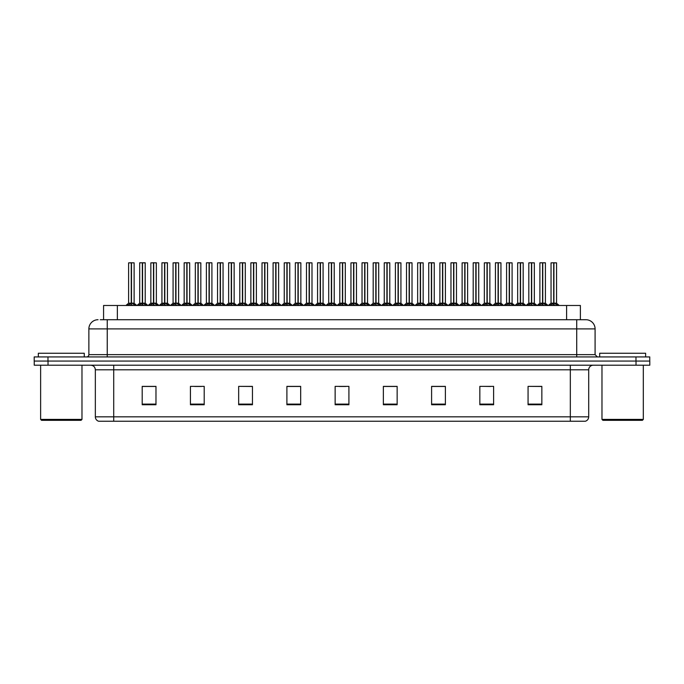 <?xml version="1.0" encoding="UTF-8"?>
<svg xmlns="http://www.w3.org/2000/svg" width="684" height="684" viewBox="0 0 684 684"><rect width="100%" height="100%" fill="white"/><g stroke="black" fill="none" stroke-linecap="round" stroke-linejoin="round"><path stroke-width="1.03" d="M103.575 319.719L103.575 305.483L580.383 305.483L580.383 319.719M588.702 416.83C588.573 419.036 587.471 420.506 585.393 421.241L570.328 421.241L570.328 416.83L588.702 416.83L588.702 369.796A4.591 4.591 0 0 1 593.302 365.196M570.328 421.241L98.65 421.241A4.591 4.591 0 0 1 95.341 416.83L95.341 369.796C95.067 367 93.537 365.47 90.75 365.196M636.017 365.196L649.8 365.196L649.8 361.067L34.2 361.067L34.2 356.928L47.983 356.928L47.983 361.067L636.017 361.067L636.017 365.196L34.243 365.196L34.243 361.067M541.848 404.748L541.848 386.374L528.065 386.374L528.065 404.748L541.848 404.748M493.617 404.748L493.617 386.374L479.835 386.374L479.835 404.748L493.617 404.748M445.378 404.748L445.378 386.374L431.604 386.374L431.604 404.748L445.378 404.748M397.147 404.748L397.147 386.374L383.365 386.374L383.365 404.748L397.147 404.748M155.978 404.748L155.978 386.374L142.195 386.374L142.195 404.748L155.978 404.748M204.208 404.748L204.208 386.374L190.434 386.374L190.434 404.748L204.208 404.748M252.447 404.748L252.447 386.374L238.665 386.374L238.665 404.748L252.447 404.748M300.678 404.748L300.678 386.374L286.895 386.374L286.895 404.748L300.678 404.748M348.917 404.748L348.917 386.374L335.134 386.374L335.134 404.748L348.917 404.748M649.8 365.196L649.8 361.067M439.196 386.469L434.938 386.374M483.656 386.374L490.548 386.469M539.214 386.374L535.016 386.374M528.125 386.374L541.848 386.469M294.642 386.469L290.452 386.374M250.173 386.469L245.983 386.374M239.092 386.374L252.447 386.469M194.624 386.469L201.515 386.469M150.155 386.374L145.897 386.374M394.728 386.374L390.47 386.374M383.579 386.469L397.147 386.469M339.11 386.469L346.001 386.469M300.678 386.469L286.895 386.469M155.978 386.469L142.195 386.469M445.378 386.469L431.604 386.469M100.497 319.719L583.666 319.719M100.291 319.719L107.243 319.719L107.243 328.91L88.869 328.91L88.869 354.637A2.3 2.3 0 0 1 86.569 356.928M98.051 319.719A9.191 9.191 0 0 0 88.869 328.91M585.906 319.719A9.191 9.191 0 0 1 595.089 328.91L576.715 328.91L576.715 319.719L585.76 319.719M595.089 328.91L595.089 354.637L597.389 356.928M649.757 356.928L649.757 361.067L649.757 356.928L47.983 356.928M138.561 305.483L142.332 303.217L142.332 304.825L142.417 302.721L146.35 305.483M142.34 262.759L139.698 262.853L142.34 262.759L139.698 262.853L139.698 303.183L142.332 303.217M145.119 262.759L143.375 262.759L145.213 262.853L145.213 303.183L142.452 303.183L142.494 262.759L145.213 262.853L145.213 303.183L142.571 303.183L142.571 262.759M142.332 262.853L142.332 303.183L139.698 303.183L137.005 305.483L139.698 303.183M139.792 262.759L143.375 262.759M142.452 303.183L142.571 304.825L142.571 303.217M144.179 305.483L142.571 304.825M142.332 304.825L140.724 305.483M142.417 262.759L142.332 303.183M131.251 262.853L128.618 262.853L131.251 262.759L131.251 304.825L131.49 302.73L135.27 305.483M131.49 262.853L131.49 303.183L134.124 303.183L134.124 262.853L131.49 262.759L128.618 262.853L128.618 303.183L131.251 303.183L128.618 303.183L125.916 305.483L128.618 303.183M127.472 305.483L131.251 303.217M131.49 262.759L131.49 303.217M131.371 303.183L131.328 262.759L130.447 262.759M133.098 305.483L131.49 304.825M131.251 304.825L129.644 305.483M81.054 420.327L41.553 420.327L40.63 419.403L81.977 419.403L81.054 420.327M40.63 365.196L40.63 419.403M81.977 365.196L81.977 419.403M84.269 356.928L84.269 353.252L38.338 353.252L38.338 356.928M642.404 420.327L602.895 420.327L601.98 419.403L643.319 419.403L642.404 420.327M601.98 365.196L601.98 419.403M643.319 365.196L643.319 419.403M645.619 356.928L645.619 353.252L599.68 353.252L599.68 356.928M160.791 305.483L164.57 303.217L164.57 304.825L164.647 302.721L168.58 305.483M164.57 262.759L161.928 262.853L164.57 262.759L161.928 262.853L161.928 303.183L164.57 303.217M167.349 262.759L165.605 262.759L167.443 262.853L167.443 303.183L164.69 303.183L164.724 262.759L167.443 262.853L164.801 262.759M164.57 262.853L164.57 303.183L161.937 303.183L159.235 305.483L161.937 303.183M162.023 262.759L165.605 262.759M164.69 303.183L164.81 304.825L164.81 303.217M166.417 305.483L164.81 304.825M164.57 304.825L162.963 305.483M164.81 262.853L164.81 303.183L167.529 303.363L165.109 303.363M164.647 262.759L164.57 303.183M183.03 305.483L186.8 303.217L186.8 304.825L186.886 302.721L190.819 305.483M186.809 262.759L184.167 262.853L186.809 262.759L184.167 262.853L184.167 303.183L186.8 303.217M189.588 262.759L187.843 262.759L189.682 262.853L189.682 303.183L186.92 303.183L186.963 262.759L189.682 262.853L187.04 262.759M186.8 262.853L186.8 303.183L184.167 303.183L181.465 305.483L184.167 303.183M184.261 262.759L187.843 262.759M187.04 303.217L187.04 304.825L186.92 303.183M188.647 305.483L187.04 304.825M186.8 304.825L185.193 305.483M187.04 262.853L187.04 303.183L189.759 303.363L187.348 303.363M186.886 262.759L186.886 302.721M205.26 305.483L209.039 303.217L209.039 304.825L209.116 302.721L213.049 305.483M209.039 262.759L206.397 262.853L209.039 262.759L206.397 262.853L206.397 303.183L209.039 303.217M211.818 262.759L210.073 262.759L211.912 262.853L211.912 303.183L209.159 303.183L209.193 262.759L211.912 262.853L209.27 262.759M209.039 262.853L209.039 303.183L206.397 303.183L203.704 305.483L206.397 303.183M206.491 262.759L210.073 262.759M209.159 303.183L209.278 304.825L209.278 303.217M210.886 305.483L209.278 304.825M209.039 304.825L207.432 305.483M209.278 262.853L209.278 303.183L211.997 303.363L209.578 303.363M209.116 262.759L209.039 303.183M227.49 305.483L231.269 303.217L231.269 304.825L231.346 302.721L235.287 305.483M231.269 262.759L228.636 262.853L231.269 262.759L228.636 262.853L228.636 303.183L231.269 303.217M234.056 262.759L232.303 262.759L234.142 262.853L234.142 303.183L231.389 303.183L231.431 262.759L234.142 262.853L234.142 303.183L231.508 303.183L231.508 262.759M231.269 262.853L231.269 303.183L228.636 303.183L228.636 262.853M228.721 262.759L232.303 262.759M231.389 303.183L231.508 304.825L231.508 303.217M233.116 305.483L231.508 304.825M231.269 304.825L229.662 305.483M231.346 262.759L231.269 303.183M153.481 262.853L150.848 262.853L153.49 262.759L153.481 304.825L153.72 302.73L157.5 305.483M153.72 262.853L153.72 303.183L156.362 303.183L156.362 262.853L153.72 262.759L150.848 262.853L150.848 303.183L153.481 303.183L150.848 303.183L148.154 305.483L150.848 303.183M175.72 262.853L173.078 262.853L175.72 262.759L175.72 304.825L175.959 302.73L179.73 305.483M175.959 262.853L175.959 303.183L178.592 303.183L178.592 262.853L175.95 262.759L173.078 262.853L173.078 303.183L175.72 303.183L173.086 303.183L170.384 305.483L173.086 303.183M197.95 262.853L195.316 262.853L197.958 262.759L197.95 304.825L198.189 302.73L201.968 305.483M198.189 262.853L198.189 303.183L200.831 303.183L200.831 262.853L198.189 262.759L195.316 262.853L195.316 303.183L197.95 303.183L195.316 303.183L192.614 305.483L195.316 303.183M220.18 262.853L217.546 262.853L220.188 262.759L220.18 304.825L220.428 302.73L224.198 305.483M223.061 262.853L220.419 262.759L223.061 262.853L223.061 303.183L223.061 262.853L217.546 262.853L217.546 303.183L220.18 303.183M149.71 305.483L153.481 303.217M153.72 262.759L153.72 303.217M153.601 303.183L153.567 262.759L152.686 262.759M155.328 305.483L153.72 304.825M153.481 304.825L151.874 305.483M171.94 305.483L175.72 303.217M175.95 262.759L175.959 303.217M175.839 303.183L175.797 262.759L174.916 262.759M177.566 305.483L175.959 304.825M175.72 304.825L174.112 305.483M194.171 305.483L197.95 303.217M198.189 262.759L198.189 303.217M198.069 303.183L198.027 262.759L197.154 262.759M199.796 305.483L198.189 304.825M197.95 304.825L196.342 305.483M216.409 305.483L220.18 303.217M217.546 262.853L217.546 303.183L220.342 303.183L220.419 262.759M220.308 303.183L220.428 304.825L220.428 303.217M220.428 303.183L223.061 303.183L220.428 303.183L220.428 262.853M222.035 305.483L220.428 304.825M220.18 304.825L218.572 305.483M220.188 262.759L220.188 303.183M220.265 262.759L219.384 262.759M238.639 305.483L242.418 303.217L242.418 304.825L242.495 302.721L246.437 305.483M242.418 262.759L239.785 262.853L242.418 262.759L239.785 262.853L239.785 303.183L242.418 303.217M242.658 262.853L245.291 262.853L242.658 262.853L242.658 303.183L245.291 303.183L245.291 262.853L241.623 262.759M242.418 262.853L242.418 303.183L239.785 303.183L239.785 262.853M242.658 262.759L242.658 303.217M242.538 303.183L242.495 262.759M244.265 305.483L242.658 304.825M242.418 304.825L240.811 305.483M260.878 305.483L264.648 303.217L264.648 304.825L264.734 302.721L268.667 305.483M264.657 262.759L262.015 262.853L264.657 262.759L262.015 262.853L262.015 303.183L264.648 303.217M264.888 262.853L267.529 262.853L264.888 262.853L264.888 303.183L267.529 303.183L267.529 262.853L263.853 262.759M264.648 262.853L264.648 303.183L262.015 303.183L262.015 262.853M264.888 262.759L264.888 303.217M264.768 303.183L264.734 262.759M266.495 305.483L264.888 304.825M264.648 304.825L263.041 305.483M283.108 305.483L286.887 303.217L286.887 304.825L286.964 302.721L290.897 305.483M286.887 262.759L284.245 262.853L286.887 262.759L284.245 262.853L284.245 303.183L286.887 303.217M287.126 262.853L289.76 262.853L287.126 262.853L287.126 303.183L289.76 303.183L289.76 262.853L286.083 262.759M286.887 262.853L286.887 303.183L284.253 303.183L284.245 262.853M287.118 262.759L287.041 303.183L286.964 262.759M287.006 303.183L287.126 304.825L287.126 303.217M288.733 305.483L287.126 304.825M286.887 304.825L285.279 305.483M305.338 305.483L309.117 303.217L309.117 304.825L309.194 302.721L313.135 305.483M309.125 262.759L306.483 262.853L309.125 262.759L306.483 262.853L306.483 303.183L309.117 303.217M309.356 262.853L311.998 262.853L309.356 262.853L309.356 303.183L311.998 303.183L311.998 262.853L308.322 262.759M309.117 262.853L309.117 303.183L306.483 303.183L303.781 305.483L306.483 303.183M309.356 262.759L309.356 303.217M309.236 303.183L309.194 262.759M310.964 305.483L309.356 304.825M309.117 304.825L307.509 305.483M327.576 305.483L331.355 303.217L331.347 304.825L331.432 302.721L335.365 305.483M331.355 262.759L328.713 262.853L331.355 262.759L328.713 262.853L328.713 303.183L331.355 303.217M331.595 262.853L334.228 262.853L331.595 262.853L331.595 303.183L334.228 303.183L334.228 262.853L330.552 262.759M331.355 262.853L331.355 303.183L328.713 303.183L326.02 305.483L328.713 303.183M331.586 262.759L331.595 303.217M331.475 303.183L331.432 262.759M333.202 305.483L331.595 304.825M331.347 304.825L329.748 305.483M349.806 305.483L353.585 303.217L353.585 304.825L353.662 302.721L357.604 305.483M353.585 262.759L350.952 262.853L353.585 262.759L350.952 262.853L350.952 303.183L353.585 303.217M353.825 262.853L356.458 262.853L353.825 262.853L353.825 303.183L356.458 303.183L356.458 262.853L352.79 262.759M353.585 262.853L353.585 303.183L350.952 303.183L348.25 305.483L350.952 303.183M353.825 262.759L353.825 303.217M353.705 303.183L353.662 262.759M355.432 305.483L353.825 304.825M353.585 304.825L351.978 305.483M372.045 305.483L375.815 303.217L375.815 304.825L375.901 302.721L379.834 305.483M375.824 262.759L373.182 262.853L375.824 262.759L373.182 262.853L373.182 303.183L375.815 303.217M376.055 262.853L378.697 262.853L376.055 262.853L376.055 303.183L378.697 303.183L378.697 262.853L375.02 262.759M375.815 262.853L375.815 303.183L373.182 303.183L373.182 262.853M376.055 262.759L376.055 303.217M375.935 303.183L375.901 262.759M377.662 305.483L376.055 304.825M375.815 304.825L374.208 305.483M394.275 305.483L398.054 303.217L398.054 304.825L398.131 302.721L402.064 305.483M398.054 262.759L395.412 262.853L398.054 262.759L395.412 262.853L395.412 303.183L398.054 303.217M398.293 262.853L400.927 262.853L398.293 262.853L398.293 303.183L400.927 303.183L400.927 262.853L397.25 262.759M398.054 262.853L398.054 303.183L395.42 303.183L392.719 305.483L395.335 303.363L397.746 303.363M398.285 262.759L398.293 303.217M398.173 303.183L398.131 262.759M399.901 305.483L398.293 304.825M398.054 304.825L396.446 305.483M416.513 305.483L420.284 303.217L420.284 304.825L420.361 302.721L424.302 305.483M420.292 262.759L417.65 262.853L420.292 262.759L417.65 262.853L417.65 303.183L420.284 303.217M420.523 262.853L423.165 262.853L420.523 262.853L420.523 303.183L423.165 303.183L423.165 262.853L419.489 262.759M420.284 262.853L420.284 303.183L417.65 303.183L417.65 262.853M420.523 262.759L420.523 303.217M420.404 303.183L420.361 262.759M422.131 305.483L420.523 304.825M420.284 304.825L418.676 305.483M438.743 305.483L442.522 303.217L442.522 304.825L442.599 302.721L446.532 305.483M442.522 262.759L439.88 262.853L442.522 262.759L439.88 262.853L439.88 303.183L442.522 303.217M442.762 262.853L445.395 262.853L442.762 262.853L442.762 303.183L445.395 303.183L445.395 262.853L441.719 262.759M442.522 262.853L442.522 303.183L439.88 303.183L437.187 305.483L439.795 303.363L442.215 303.363M442.753 262.759L442.762 303.217M442.642 303.183L442.599 262.759M444.369 305.483L442.762 304.825M442.522 304.825L440.915 305.483M460.973 305.483L464.752 303.217L464.752 304.825L464.829 302.721L468.771 305.483M464.752 262.759L462.119 262.853L464.752 262.759L462.119 262.853L462.119 303.183L464.752 303.217M464.992 262.853L467.625 262.853L464.992 262.853L464.992 303.183L467.625 303.183L467.625 262.853L463.957 262.759M464.752 262.853L464.752 303.183L462.119 303.183L462.119 262.853M464.992 262.759L464.992 303.217M464.872 303.183L464.829 262.759M466.599 305.483L464.992 304.825M464.752 304.825L463.145 305.483M483.212 305.483L486.982 303.217L486.982 304.825L487.068 302.721L491.001 305.483M486.991 262.759L484.349 262.853L486.991 262.759L484.349 262.853L484.349 303.183L486.982 303.217M487.222 262.853L489.864 262.853L487.222 262.853L487.222 303.183L489.864 303.183L489.864 262.853L486.187 262.759M486.982 262.853L486.982 303.183L484.349 303.183L484.349 262.853M487.222 262.759L487.222 303.217M487.102 303.183L487.068 262.759M488.829 305.483L487.222 304.825M486.982 304.825L485.375 305.483M505.442 305.483L509.221 303.217L509.221 304.825L509.298 302.721L513.231 305.483M509.221 262.759L506.579 262.853L509.221 262.759L506.579 262.853L506.579 303.183L509.221 303.217M509.46 262.853L512.094 262.853L509.46 262.853L509.46 303.183L512.094 303.183L512.094 262.853L508.417 262.759M509.221 262.853L509.221 303.183L506.587 303.183L506.579 262.853M509.452 262.759L509.46 303.217M509.341 303.183L509.298 262.759M511.068 305.483L509.46 304.825M509.221 304.825L507.614 305.483M527.68 305.483L531.451 303.217L531.451 304.825L531.536 302.721L535.469 305.483M531.459 262.759L528.817 262.853L531.459 262.759L528.817 262.853L528.817 303.183L531.451 303.217M531.69 262.853L534.332 262.853L531.69 262.853L531.69 303.183L534.332 303.183L534.332 262.853L530.656 262.759M531.451 262.853L531.451 303.183L528.817 303.183L526.116 305.483L528.732 303.363L531.152 303.363M531.69 262.759L531.69 303.217M531.571 303.183L531.536 262.759M533.298 305.483L531.69 304.825M531.451 304.825L529.844 305.483M549.91 305.483L553.689 303.217L553.689 304.825L553.766 302.721L557.699 305.483M553.689 262.759L551.048 262.853L553.689 262.759L551.048 262.853L551.048 303.183L553.689 303.217M553.929 262.853L556.562 262.853L553.929 262.853L553.929 303.183L556.562 303.183L556.562 262.853L552.886 262.759M553.689 262.853L553.689 303.183L551.048 303.183L548.354 305.483L551.048 303.183M553.92 262.759L553.843 303.183L553.766 262.759M553.809 303.183L553.929 304.825L553.929 303.217M555.536 305.483L553.929 304.825M553.689 304.825L552.082 305.483M249.728 305.483L253.499 303.217L253.499 304.825L253.584 302.721L257.517 305.483M253.507 262.759L250.866 262.853L253.507 262.759L250.866 262.853L250.866 303.183L253.499 303.217M256.286 262.759L254.542 262.759L256.38 262.853L256.38 303.183L253.619 303.183L253.661 262.759L256.38 262.853L256.38 303.183L253.738 303.183L253.738 262.759M253.499 262.853L253.499 303.183L250.866 303.183L248.172 305.483L250.866 303.183M250.96 262.759L254.542 262.759M253.619 303.183L253.738 304.825L253.738 303.217M255.346 305.483L253.738 304.825M253.499 304.825L251.892 305.483M253.584 262.759L253.499 303.183M271.958 305.483L275.738 303.217L275.738 304.825L275.814 302.721L279.747 305.483M275.738 262.759L273.096 262.853L275.738 262.759L273.096 262.853L273.096 303.183L275.738 303.217M278.516 262.759L276.772 262.759L278.61 262.853L278.61 303.183L275.857 303.183L275.891 262.759L278.61 262.853L275.968 262.759M275.738 262.853L275.738 303.183L273.104 303.183L270.402 305.483L273.104 303.183M273.19 262.759L276.772 262.759M275.857 303.183L275.977 304.825L275.977 303.217M277.584 305.483L275.977 304.825M275.738 304.825L274.13 305.483M275.977 262.853L275.977 303.183L278.696 303.363L276.276 303.363M275.814 262.759L275.738 303.183M294.197 305.483L297.967 303.217L297.967 304.825L298.053 302.721L301.986 305.483M297.976 262.759L295.334 262.853L297.976 262.759L295.334 262.853L295.334 303.183L297.967 303.217M300.755 262.759L299.011 262.759L300.849 262.853L300.849 303.183L298.087 303.183L298.13 262.759L300.849 262.853L298.207 262.759M297.967 262.853L297.967 303.183L295.334 303.183L292.632 305.483L295.334 303.183M295.428 262.759L299.011 262.759M298.087 303.183L298.207 304.825L298.207 303.217M299.814 305.483L298.207 304.825M297.967 304.825L296.36 305.483M298.207 262.853L298.207 303.183L300.926 303.363L298.515 303.363M298.053 262.759L297.967 303.183M316.427 305.483L320.206 303.217L320.206 304.825L320.283 302.721L324.216 305.483M320.206 262.759L317.564 262.853L320.206 262.759L317.564 262.853L317.564 303.183L320.206 303.217M322.985 262.759L321.241 262.759L323.079 262.853L323.079 303.183L320.326 303.183L320.36 262.759L323.079 262.853L320.437 262.759M320.206 262.853L320.206 303.183L317.564 303.183L314.871 305.483L317.479 303.363L319.898 303.363M317.658 262.759L321.241 262.759M320.326 303.183L320.445 304.825L320.445 303.217M322.053 305.483L320.445 304.825M320.206 304.825L318.599 305.483M320.445 262.853L320.445 303.183L323.164 303.363L320.745 303.363M320.283 262.759L320.206 303.183M245.291 262.853L245.291 303.183L242.658 303.183M267.529 262.853L267.529 303.183L264.888 303.183M289.76 262.853L289.76 303.183L287.126 303.183M338.657 305.483L342.436 303.217L342.436 304.825L342.513 302.721L346.455 305.483M342.436 262.759L339.803 262.853L342.436 262.759L339.803 262.853L339.803 303.183L342.436 303.217M345.223 262.759L343.471 262.759L345.309 262.853L345.309 303.183L342.556 303.183L342.599 262.759L345.309 262.853L342.675 262.759M342.436 262.853L342.436 303.183L339.803 303.183L337.101 305.483L339.803 303.183M339.888 262.759L343.471 262.759M342.556 303.183L342.675 304.825L342.675 303.217M344.283 305.483L342.675 304.825M342.436 304.825L340.829 305.483M342.675 262.853L342.675 303.183L345.394 303.363L342.975 303.363M342.513 262.759L342.436 303.183M360.896 305.483L364.666 303.217L364.666 304.825L364.752 302.721L368.685 305.483M364.675 262.759L362.033 262.853L364.675 262.759L362.033 262.853L362.033 303.183L364.666 303.217M367.453 262.759L365.709 262.759L367.547 262.853L367.547 303.183L364.786 303.183L364.828 262.759L367.547 262.853L364.905 262.759M364.666 262.853L364.666 303.183L362.033 303.183L362.033 262.853M362.127 262.759L365.709 262.759M364.786 303.183L364.905 304.825L364.905 303.217M366.513 305.483L364.905 304.825M364.666 304.825L363.059 305.483M364.905 262.853L364.905 303.183L367.633 303.363L365.213 303.363M364.752 262.759L364.666 303.183M383.125 305.483L386.905 303.217L386.905 304.825L386.982 302.721L390.915 305.483M386.905 262.759L384.263 262.853L386.905 262.759L384.263 262.853L384.263 303.183L386.905 303.217M389.683 262.759L387.939 262.759L389.777 262.853L389.777 303.183L387.024 303.183L387.067 262.759L389.777 262.853L389.777 303.183L387.144 303.183L387.135 262.759M386.905 262.853L386.905 303.183L384.271 303.183L384.263 262.853M384.357 262.759L387.939 262.759M387.024 303.183L387.144 304.825L387.144 303.217M388.751 305.483L387.144 304.825M386.905 304.825L385.297 305.483M386.982 262.759L386.905 303.183M405.364 305.483L409.135 303.217L409.135 304.825L409.22 302.721L413.153 305.483M409.143 262.759L406.501 262.853L409.143 262.759L406.501 262.853L406.501 303.183L409.135 303.217M411.922 262.759L410.178 262.759L412.016 262.853L412.016 303.183L409.254 303.183L409.297 262.759L412.016 262.853L412.016 303.183L409.374 303.183L409.374 262.759M409.135 262.853L409.135 303.183L406.501 303.183L406.501 262.853M406.595 262.759L410.178 262.759M409.254 303.183L409.374 304.825L409.374 303.217M410.981 305.483L409.374 304.825M409.135 304.825L407.527 305.483M409.22 262.759L409.135 303.183M427.594 305.483L431.373 303.217L431.373 304.825L431.45 302.721L435.383 305.483M431.373 262.759L428.731 262.853L431.373 262.759L428.731 262.853L428.731 303.183L431.373 303.217M434.152 262.759L432.408 262.759L434.246 262.853L434.246 303.183L431.493 303.183L431.527 262.759L434.246 262.853L434.246 303.183L431.613 303.183L431.604 262.759M431.373 262.853L431.373 303.183L428.731 303.183L428.731 262.853M428.825 262.759L432.408 262.759M431.493 303.183L431.613 304.825L431.613 303.217M433.22 305.483L431.613 304.825M431.373 304.825L429.766 305.483M431.45 262.759L431.373 303.183M449.824 305.483L453.603 303.217L453.603 304.825L453.68 302.721L457.622 305.483M453.603 262.759L450.97 262.853L453.603 262.759L450.97 262.853L450.97 303.183L453.603 303.217M456.39 262.759L454.638 262.759L456.476 262.853L456.476 303.183L453.723 303.183L453.766 262.759L456.476 262.853L453.843 262.759M453.603 262.853L453.603 303.183L450.97 303.183L448.268 305.483L450.97 303.183M451.055 262.759L454.638 262.759M453.723 303.183L453.843 304.825L453.843 303.217M455.45 305.483L453.843 304.825M453.603 304.825L451.996 305.483M453.843 262.853L453.843 303.183L456.561 303.363L454.142 303.363M453.68 262.759L453.603 303.183M378.697 262.853L378.697 303.183L376.055 303.183M472.063 305.483L475.833 303.217L475.833 304.825L475.919 302.721L479.852 305.483M475.842 262.759L473.2 262.853L475.842 262.759L473.2 262.853L473.2 303.183L475.833 303.217M478.62 262.759L476.876 262.759L478.714 262.853L478.714 303.183L475.953 303.183L475.996 262.759L478.714 262.853L476.073 262.759M475.833 262.853L475.833 303.183L473.2 303.183L473.2 262.853M473.294 262.759L476.876 262.759M476.073 303.217L476.073 304.825L475.953 303.183M477.68 305.483L476.073 304.825M475.833 304.825L474.226 305.483M476.073 262.853L476.073 303.183L478.8 303.363L476.38 303.363M475.919 262.759L475.833 303.183M494.293 305.483L498.072 303.217L498.072 304.825L498.149 302.721L502.09 305.483M498.072 262.759L495.43 262.853L498.072 262.759L495.43 262.853L495.43 303.183L498.072 303.217M500.85 262.759L499.106 262.759L500.944 262.853L500.944 303.183L498.191 303.183L498.234 262.759L500.944 262.853L498.303 262.759M498.072 262.853L498.072 303.183L495.438 303.183L492.736 305.483L495.438 303.183M495.524 262.759L499.106 262.759M498.191 303.183L498.311 304.825L498.311 303.217M499.919 305.483L498.311 304.825M498.072 304.825L496.464 305.483M498.311 262.853L498.311 303.183L501.03 303.363L498.61 303.363M498.149 262.759L498.072 303.183M516.531 305.483L520.302 303.217L520.302 304.825L520.387 302.721L524.32 305.483M520.31 262.759L517.668 262.853L520.31 262.759L517.668 262.853L517.668 303.183L520.302 303.217M523.089 262.759L521.345 262.759L523.183 262.853L523.183 303.183L520.421 303.183L520.464 262.759L523.183 262.853L523.183 303.183L520.541 303.183L520.541 262.759M520.302 262.853L520.302 303.183L517.668 303.183L514.975 305.483L517.668 303.183M517.762 262.759L521.345 262.759M520.421 303.183L520.541 304.825L520.541 303.217M522.149 305.483L520.541 304.825M520.302 304.825L518.694 305.483M520.387 262.759L520.302 303.183M538.761 305.483L542.54 303.217L542.54 304.825L542.617 302.721L546.55 305.483M542.54 262.759L539.898 262.853L542.54 262.759L539.898 262.853L539.898 303.183L542.54 303.217M545.319 262.759L543.575 262.759L545.413 262.853L545.413 303.183L542.66 303.183L542.694 262.759L545.413 262.853L542.771 262.759M542.54 262.853L542.54 303.183L539.898 303.183L539.898 262.853M539.992 262.759L543.575 262.759M542.66 303.183L542.78 304.825L542.78 303.217M544.387 305.483L542.78 304.825M542.54 304.825L540.933 305.483M542.78 262.853L542.78 303.183L545.499 303.363L543.079 303.363M542.617 262.759L542.54 303.183M467.625 262.853L467.625 303.183L464.992 303.183M489.864 262.853L489.864 303.183L487.222 303.183M512.094 262.853L512.094 303.183L509.46 303.183M534.332 262.853L534.332 303.183L531.69 303.183M556.562 262.853L556.562 303.183L553.929 303.183M131.49 303.183L134.124 303.183L131.79 303.363M153.72 303.183L156.362 303.183L154.028 303.363M175.959 303.183L178.592 303.183L176.258 303.363M198.189 303.183L200.822 303.183L198.497 303.363M309.356 303.183L311.989 303.183L309.664 303.363M331.595 303.183L334.228 303.183L331.894 303.363M353.825 303.183L356.458 303.183L354.124 303.363M398.293 303.183L400.927 303.183L398.592 303.363M420.523 303.183L423.157 303.183L420.831 303.363M442.762 303.183L445.395 303.183L443.061 303.363M117.357 319.719L117.357 305.483M566.6 319.719L566.6 305.483M570.328 365.196L570.328 369.796L95.341 369.796M588.702 369.796L570.328 369.796L570.328 416.83L113.715 416.83L113.715 421.241M95.341 416.83L113.715 416.83L113.715 365.196M48.025 365.196L48.025 361.067M348.917 404.107L335.134 404.107M300.678 404.107L286.895 404.107M252.447 404.107L238.665 404.107M204.208 404.107L190.434 404.107M155.978 404.107L142.195 404.107M397.147 404.107L383.365 404.107M445.378 404.107L431.604 404.107M493.617 404.107L479.835 404.107M541.848 404.107L528.065 404.107M107.243 356.928L107.243 354.637L595.089 354.637M88.869 354.637L107.243 354.637L107.243 328.91L576.715 328.91L576.715 356.928M635.975 356.928L635.975 361.067M142.033 303.363L139.613 303.363M145.299 303.363L147.906 305.483L145.213 303.183L142.879 303.363M145.213 262.853L142.571 262.853M145.589 304.739L145.589 305.483M139.322 304.739L139.322 305.483M130.943 303.363L128.532 303.363M134.5 304.739L134.5 305.483M128.241 304.739L128.241 305.483M164.263 303.363L161.852 303.363M167.819 304.739L167.819 305.483M161.561 304.739L161.561 305.483M186.501 303.363L184.082 303.363M186.877 302.721L186.8 303.183M190.049 304.739L190.049 305.483M183.791 304.739L183.791 305.483M208.731 303.363L206.311 303.363M212.288 304.739L212.288 305.483M206.021 304.739L206.021 305.483M230.97 303.363L228.636 303.183L225.934 305.483L228.55 303.363M234.227 303.363L236.844 305.483L234.142 303.183L231.808 303.363M234.142 262.853L231.508 262.853M234.518 304.739L234.518 305.483M228.259 304.739L228.259 305.483M153.182 303.363L150.762 303.363M156.739 304.739L156.739 305.483M150.471 304.739L150.471 305.483M175.412 303.363L173.001 303.363M178.969 304.739L178.969 305.483M172.71 304.739L172.71 305.483M197.65 303.363L195.231 303.363M201.199 304.739L201.199 305.483M194.94 304.739L194.94 305.483M219.88 303.363L217.546 303.183L214.853 305.483L217.461 303.363M223.061 303.183L225.754 305.483L223.146 303.363L220.727 303.363M223.437 304.739L223.437 305.483M217.17 304.739L217.17 305.483M242.119 303.363L239.785 303.183L237.083 305.483L239.699 303.363M245.376 303.363L247.993 305.483L245.291 303.183L242.957 303.363M245.667 304.739L245.667 305.483M239.409 304.739L239.409 305.483M264.349 303.363L262.015 303.183L259.322 305.483L261.929 303.363M267.615 303.363L270.223 305.483L267.529 303.183L265.195 303.363M267.906 304.739L267.906 305.483M261.639 304.739L261.639 305.483M286.579 303.363L284.253 303.183L281.551 305.483L284.168 303.363M289.76 303.183L287.425 303.363M290.136 304.739L290.136 305.483M283.877 304.739L283.877 305.483M308.817 303.363L306.398 303.363M312.366 304.739L312.366 305.483M306.107 304.739L306.107 305.483M331.047 303.363L328.628 303.363M334.604 304.739L334.604 305.483M328.337 304.739L328.337 305.483M353.286 303.363L350.866 303.363M356.834 304.739L356.834 305.483M350.576 304.739L350.576 305.483M375.516 303.363L373.182 303.183M378.697 303.183L376.362 303.363M379.073 304.739L379.073 305.483M372.806 304.739L372.806 305.483M401.303 304.739L401.303 305.483M395.044 304.739L395.044 305.483M419.985 303.363L417.65 303.183M423.533 304.739L423.533 305.483M417.274 304.739L417.274 305.483M445.771 304.739L445.771 305.483M439.504 304.739L439.504 305.483M464.453 303.363L462.119 303.183M467.625 303.183L465.291 303.363M468.001 304.739L468.001 305.483M461.743 304.739L461.743 305.483M486.683 303.363L484.349 303.183M489.864 303.183L487.53 303.363M490.24 304.739L490.24 305.483M483.973 304.739L483.973 305.483M508.913 303.363L506.587 303.183M512.094 303.183L509.76 303.363M512.47 304.739L512.47 305.483M506.211 304.739L506.211 305.483M534.324 303.183L531.998 303.363M534.7 304.739L534.7 305.483M528.441 304.739L528.441 305.483M553.382 303.363L550.962 303.363M556.562 303.183L554.228 303.363M556.938 304.739L556.938 305.483M550.671 304.739L550.671 305.483M253.2 303.363L250.78 303.363M256.466 303.363L259.074 305.483L256.38 303.183L254.046 303.363M256.38 262.853L253.738 262.853M256.757 304.739L256.757 305.483M250.489 304.739L250.489 305.483M275.43 303.363L273.019 303.363M278.986 304.739L278.986 305.483M272.728 304.739L272.728 305.483M297.668 303.363L295.249 303.363M301.216 304.739L301.216 305.483M294.958 304.739L294.958 305.483M323.455 304.739L323.455 305.483M317.188 304.739L317.188 305.483M342.137 303.363L339.717 303.363M345.685 304.739L345.685 305.483M339.426 304.739L339.426 305.483M364.367 303.363L362.033 303.183L359.339 305.483L361.947 303.363M367.924 304.739L367.924 305.483M361.656 304.739L361.656 305.483M386.597 303.363L384.271 303.183L381.569 305.483L384.186 303.363M389.863 303.363L392.479 305.483L389.777 303.183L387.443 303.363M389.777 262.853L387.144 262.853M390.154 304.739L390.154 305.483M383.895 304.739L383.895 305.483M408.835 303.363L406.501 303.183L403.808 305.483L406.416 303.363M412.093 303.363L414.709 305.483L412.007 303.183L409.682 303.363M412.016 262.853L409.374 262.853M412.384 304.739L412.384 305.483M406.125 304.739L406.125 305.483M431.065 303.363L428.731 303.183L426.038 305.483L428.646 303.363M434.331 303.363L436.939 305.483L434.246 303.183L431.912 303.363M434.246 262.853L431.613 262.853M434.622 304.739L434.622 305.483M428.355 304.739L428.355 305.483M453.304 303.363L450.884 303.363M456.852 304.739L456.852 305.483M450.594 304.739L450.594 305.483M475.534 303.363L473.2 303.183L470.506 305.483L473.114 303.363M479.091 304.739L479.091 305.483M472.824 304.739L472.824 305.483M497.764 303.363L495.353 303.363M501.321 304.739L501.321 305.483M495.062 304.739L495.062 305.483M520.002 303.363L517.583 303.363M523.26 303.363L525.876 305.483L523.174 303.183L520.849 303.363M523.183 262.853L520.541 262.853M523.551 304.739L523.551 305.483M517.292 304.739L517.292 305.483M542.232 303.363L539.898 303.183L537.205 305.483L539.813 303.363M545.789 304.739L545.789 305.483M539.522 304.739L539.522 305.483M134.209 303.363L136.826 305.483L134.209 303.363M167.529 303.363L170.145 305.483L167.443 303.183M189.759 303.363L192.375 305.483L189.673 303.183M211.997 303.363L214.605 305.483L211.912 303.183M156.448 303.363L159.056 305.483L156.448 303.363M178.678 303.363L181.286 305.483L178.678 303.363M200.908 303.363L203.524 305.483L200.822 303.183M289.845 303.363L292.453 305.483L289.845 303.363M312.075 303.363L314.691 305.483L312.075 303.363M334.314 303.363L336.921 305.483L334.228 303.183M356.544 303.363L359.16 305.483L356.458 303.183M373.096 303.363L370.489 305.483L373.096 303.363M378.782 303.363L381.39 305.483L378.782 303.363M401.012 303.363L403.62 305.483L401.012 303.363M417.565 303.363L414.949 305.483L417.565 303.363M423.242 303.363L425.858 305.483L423.242 303.363M445.481 303.363L448.088 305.483L445.481 303.363M462.033 303.363L459.417 305.483L462.033 303.363M467.711 303.363L470.327 305.483L467.711 303.363M484.263 303.363L481.656 305.483L484.263 303.363M489.949 303.363L492.557 305.483L489.949 303.363M506.502 303.363L503.886 305.483L506.502 303.363M512.179 303.363L514.796 305.483L512.179 303.363M534.409 303.363L537.025 305.483L534.409 303.363M556.648 303.363L559.255 305.483L556.648 303.363M278.696 303.363L281.312 305.483L278.61 303.183M300.926 303.363L303.542 305.483L300.84 303.183M323.164 303.363L325.772 305.483L323.079 303.183M345.394 303.363L348.011 305.483L345.309 303.183M367.633 303.363L370.241 305.483L367.547 303.183M456.561 303.363L459.178 305.483L456.476 303.183M478.8 303.363L481.408 305.483L478.714 303.183M501.03 303.363L503.646 305.483L500.944 303.183M545.499 303.363L548.106 305.483L545.499 303.363"/></g></svg>
